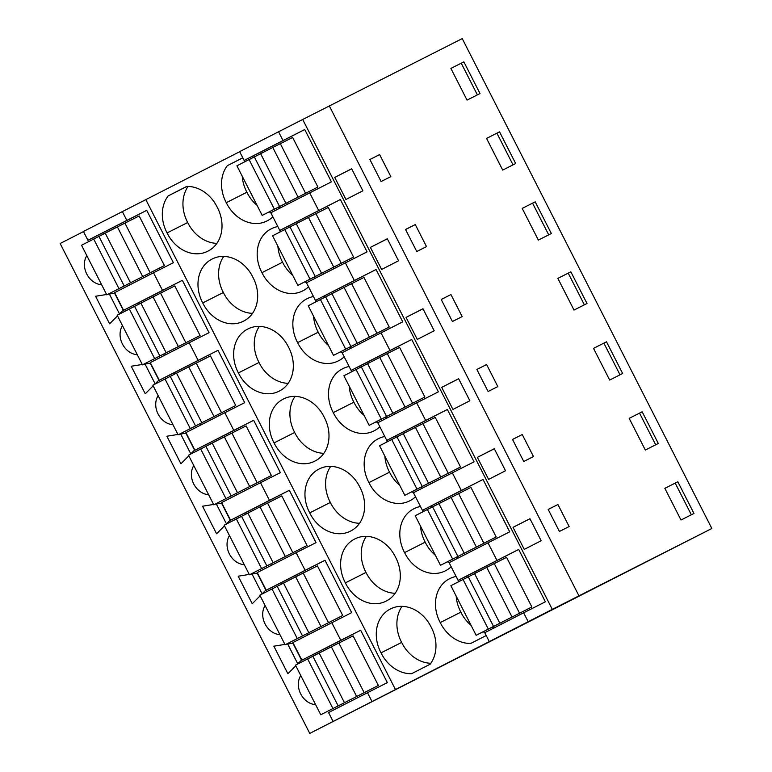 <?xml version="1.0" encoding="UTF-8"?>
<svg xmlns="http://www.w3.org/2000/svg" width="772" height="772" viewBox="0 0 772 772"><rect width="100%" height="100%" fill="white"/><g stroke="black" fill="none" stroke-linecap="round" stroke-linejoin="round"><path stroke-width="1.16" d="M278.538 131.722L283.025 140.543L244.135 160.431L239.638 151.611L302.692 119.477L552.298 609.369L309.765 733.4L711.852 528.492L552.298 609.369M283.025 140.543L304.737 129.532L331.41 181.883L309.707 192.894L318.691 210.524L279.792 230.413L297.307 221.554L297.953 222.819M528.154 621.614L523.657 612.804L545.37 601.793L518.697 549.442L496.985 560.453L488 542.812L509.703 531.812L483.031 479.46L461.328 490.461L456.831 481.651L452.344 472.831L474.047 461.82L447.374 409.478L425.661 420.479L416.677 402.849L438.39 391.838L411.717 339.487L390.005 350.498L381.021 332.857L402.733 321.856L376.06 269.505L354.348 280.516L349.851 271.696L345.364 262.876L367.076 251.875L340.394 199.523L318.691 210.524M711.852 528.492L462.235 38.6L302.692 119.477M83.492 231.571L60.148 243.508L309.765 733.4M239.687 151.708L83.444 231.475L87.94 240.295L102.966 232.71L103.622 234.003M488 542.812L449.101 562.701L458.085 580.341L475.6 571.483L476.247 572.737M466.577 553.765L465.892 552.434M440.58 502.755L439.943 501.491L422.429 510.35L413.445 492.719L452.344 472.831M430.921 483.783L430.236 482.452M404.924 432.774L404.287 431.509L386.762 440.368L377.778 422.738L416.677 402.849M395.254 413.802L394.579 412.46M369.267 362.792L368.62 361.528L351.106 370.386L342.121 352.746L381.021 332.857M359.598 343.81L358.922 342.478M333.61 292.8L332.964 291.536L315.449 300.404L306.465 282.764L345.364 262.876M323.941 273.828L323.256 272.497M309.707 192.894L270.808 212.782L279.792 230.413M288.284 203.847L287.599 202.505M262.287 152.837L261.65 151.573L244.135 160.431M523.657 612.804L484.758 632.693L489.255 641.503M502.234 623.757L501.549 622.415M304.737 129.532L261.65 151.573M329.297 105.88L578.913 595.772M518.649 538.364L513.033 527.344L529.949 518.697L541.172 540.738L524.256 549.384L518.649 538.364M441.709 387.37L452.942 409.421L469.858 400.764L458.626 378.724L441.709 387.37L458.664 378.801M387.312 238.76L398.535 260.801L381.629 269.447L370.396 247.407L387.312 238.76M411.669 328.409L406.053 317.388L422.969 308.742L434.202 330.783L417.285 339.429L411.669 328.409M477.366 457.362L494.283 448.706L505.515 470.756L488.599 479.402L477.366 457.362L494.321 448.783M340.346 188.445L334.73 177.425L351.646 168.769L362.879 190.809L345.962 199.465L340.346 188.445M450.896 68.428L467.041 100.109L480.02 93.547L463.866 61.856L450.896 68.428L463.866 61.856M379.612 154.574L390.844 176.624L381.117 181.545L369.885 159.505L379.612 154.574L369.904 159.543M533.481 456.561L523.754 461.482L512.521 439.442L522.248 434.52L533.481 456.561M476.864 369.46L488.087 391.5L497.824 386.579L486.592 364.529L476.864 369.46M593.533 348.365L609.677 380.056L622.647 373.484L606.502 341.803L593.533 348.365L606.502 341.803M462.167 316.588L452.431 321.519L441.198 299.468L450.935 294.547L462.167 316.588M405.541 229.487L416.774 251.527L426.511 246.606L415.278 224.565L405.541 229.487M502.697 170.101L486.553 138.41L499.532 131.848L515.677 163.529L502.697 170.101M557.866 278.383L574.011 310.064L586.99 303.502L570.846 271.812L557.866 278.383L570.846 271.812M645.334 450.037L629.19 418.347L642.169 411.785L658.313 443.466L645.334 450.037M557.915 504.502L548.178 509.423L559.411 531.474L569.138 526.543L557.915 504.502L548.197 509.472M664.846 488.338L680.991 520.019L693.97 513.457L677.826 481.767L664.846 488.338L677.826 481.767M538.354 240.082L522.21 208.401L535.189 201.83L551.333 233.52L538.354 240.082M114.594 293.225L123.221 310.141M257.23 573.162L265.848 590.078M221.574 503.18L230.191 520.096M185.917 433.188L194.534 450.115M150.26 363.207L158.878 380.123M292.887 643.144L301.514 660.06M86.811 255.628A18.161 14.871 -116.8 0 0 86.754 274.012A18.161 14.871 -116.8 0 0 101.653 284.752M284.907 644.417L273.857 646.174L280.873 659.954L287.898 673.724L295.801 665.792M293.177 643.105L286.209 644.215M297.413 664.171L301.717 659.857M249.25 574.436L238.201 576.192L245.216 589.972L252.241 603.743L260.145 595.81M257.52 573.113L250.553 574.223M261.756 594.189L266.06 589.876M193.791 465.584A18.161 14.871 -116.8 0 0 193.733 483.967A18.161 14.871 -116.8 0 0 208.633 494.707M177.936 434.462L166.877 436.219L180.918 463.779L188.822 455.837M190.443 454.225L194.737 449.902M186.206 433.15L179.229 434.26M213.593 504.444L202.544 506.21L216.575 533.761L224.488 525.828M226.1 524.207L230.403 519.884M221.863 503.132L214.886 504.241M122.468 325.61A18.161 14.871 -116.8 0 0 122.42 343.994A18.161 14.871 -116.8 0 0 137.31 354.734M142.28 364.48L131.221 366.237L145.261 393.788L153.165 385.855M150.54 363.158L143.573 364.268M154.776 384.234L159.08 379.921M158.135 395.592A18.161 14.871 -116.8 0 0 158.077 413.985A18.161 14.871 -116.8 0 0 172.967 424.725M265.105 605.547A18.161 14.871 -116.8 0 0 265.057 623.93A18.161 14.871 -116.8 0 0 279.947 634.681M106.613 294.499L95.564 296.255L102.579 310.026L109.605 323.806L117.508 315.873M119.12 314.252L123.424 309.939M114.883 293.177L107.916 294.286M300.762 675.539A18.161 14.871 -116.8 0 0 300.713 693.922A18.161 14.871 -116.8 0 0 315.603 704.662M229.448 535.565A18.161 14.871 -116.8 0 0 229.39 553.949A18.161 14.871 -116.8 0 0 244.29 564.689M122.343 211.586L126.84 220.406L146.709 210.351L173.382 262.702L153.512 272.757L157.999 281.568L162.496 290.388L182.366 280.332L209.038 332.684L189.169 342.739L193.656 351.559L198.153 360.37L218.022 350.314L244.695 402.666L224.826 412.721L233.81 430.361L253.679 420.306L280.352 472.647L260.482 482.703L269.467 500.343L289.346 490.288L316.018 542.639L296.149 552.694L300.636 561.505L305.133 570.325L325.002 560.269L351.675 612.621L292.906 642.565L301.891 660.195L316.925 652.62L317.582 653.903M307.893 634.902L307.208 633.551M281.925 583.922L281.269 582.638L266.234 590.213L305.133 570.325M296.149 552.694L257.25 572.583L266.234 590.213M272.236 564.921L271.551 563.57M246.258 513.94L245.602 512.647L230.577 520.231L269.467 500.343M260.482 482.703L221.583 502.591L230.577 520.231M236.579 494.929L235.885 493.578M210.602 443.958L209.945 442.665L194.911 450.25L233.81 430.361M224.826 412.721L185.927 432.609L194.911 450.25M200.923 424.947L200.228 423.596M174.945 373.966L174.289 372.683L159.254 380.258L198.153 360.37M189.169 342.739L150.27 362.628L159.254 380.258M165.256 354.966L164.571 353.615M139.288 303.985L138.632 302.701L123.597 310.276L162.496 290.388M153.512 272.757L114.613 292.646L123.597 310.276M129.6 284.974L128.914 283.623M331.806 622.676L340.79 640.306L360.659 630.251L387.332 682.602L328.563 712.546L333.06 721.366M343.55 704.884L342.865 703.533M87.94 240.295L126.84 220.406M367.462 692.658L371.959 701.478M145.86 199.687L395.476 689.579M242.813 157.835L227.344 165.662L242.775 157.778M253.872 157.17A34.016 27.86 -116.8 0 0 251.624 156.639M227.344 165.662A34.016 27.86 -116.8 0 0 226.283 202.669A34.016 27.86 -116.8 0 0 266.794 221.033A34.016 27.86 -116.8 0 0 267.16 220.84A34.016 27.86 -116.8 0 0 267.363 220.744A34.016 27.86 -116.8 0 0 272.873 216.845M278.489 208.855A34.016 27.86 -116.8 0 0 279.377 206.674M167.08 232.941A34.016 27.86 -116.8 0 0 207.591 251.305A34.016 27.86 -116.8 0 0 207.957 251.112A34.016 27.86 -116.8 0 0 208.16 251.016A34.016 27.86 -116.8 0 0 217.25 207.292A34.016 27.86 -116.8 0 0 186.708 186.438L168.142 195.934A34.016 27.86 -116.8 0 0 167.08 232.941L187.702 222.51A34.016 27.86 -116.8 0 0 216.874 243.363M314.937 461.067A34.016 27.86 -116.8 0 0 315.13 460.971A34.016 27.86 -116.8 0 0 324.23 417.247A34.016 27.86 -116.8 0 0 283.72 398.883A34.016 27.86 -116.8 0 0 283.353 399.076A34.016 27.86 -116.8 0 0 283.15 399.172A34.016 27.86 -116.8 0 0 274.06 442.896A34.016 27.86 -116.8 0 0 314.571 461.26A34.016 27.86 -116.8 0 0 314.937 461.067L315.323 460.865M360.842 367.115A34.016 27.86 -116.8 0 0 358.604 366.594M349.137 366.517A34.016 27.86 -116.8 0 0 342.922 368.611A34.016 27.86 -116.8 0 0 342.556 368.804A34.016 27.86 -116.8 0 0 342.363 368.9A34.016 27.86 -116.8 0 0 333.263 412.624A34.016 27.86 -116.8 0 0 373.773 430.988A34.016 27.86 -116.8 0 0 374.14 430.795A34.016 27.86 -116.8 0 0 374.333 430.699A34.016 27.86 -116.8 0 0 379.853 426.8M385.469 418.81A34.016 27.86 -116.8 0 0 386.347 416.629M350.594 531.049A34.016 27.86 -116.8 0 0 350.787 530.953A34.016 27.86 -116.8 0 0 359.887 487.228A34.016 27.86 -116.8 0 0 319.376 468.874A34.016 27.86 -116.8 0 0 319.01 469.058A34.016 27.86 -116.8 0 0 318.817 469.154A34.016 27.86 -116.8 0 0 309.717 512.878A34.016 27.86 -116.8 0 0 350.227 531.242A34.016 27.86 -116.8 0 0 350.594 531.049L350.99 530.856M384.794 436.508A34.016 27.86 -116.8 0 0 378.579 438.602A34.016 27.86 -116.8 0 0 378.212 438.785A34.016 27.86 -116.8 0 0 378.019 438.892A34.016 27.86 -116.8 0 0 368.919 482.606A34.016 27.86 -116.8 0 0 409.43 500.97A34.016 27.86 -116.8 0 0 409.797 500.777A34.016 27.86 -116.8 0 0 410 500.681A34.016 27.86 -116.8 0 0 415.51 496.782M396.499 437.106A34.016 27.86 -116.8 0 0 394.26 436.576M421.126 488.792A34.016 27.86 -116.8 0 0 422.014 486.611M202.737 302.923A34.016 27.86 -116.8 0 0 243.248 321.287A34.016 27.86 -116.8 0 0 243.614 321.094A34.016 27.86 -116.8 0 0 243.817 320.998A34.016 27.86 -116.8 0 0 252.907 277.273A34.016 27.86 -116.8 0 0 212.396 258.919A34.016 27.86 -116.8 0 0 212.03 259.102A34.016 27.86 -116.8 0 0 211.837 259.209A34.016 27.86 -116.8 0 0 202.737 302.923L223.359 292.492A34.016 27.86 -116.8 0 0 252.54 313.345M277.823 226.553A34.016 27.86 -116.8 0 0 271.609 228.647A34.016 27.86 -116.8 0 0 271.233 228.84A34.016 27.86 -116.8 0 0 271.04 228.937A34.016 27.86 -116.8 0 0 261.949 272.661A34.016 27.86 -116.8 0 0 302.46 291.015A34.016 27.86 -116.8 0 0 302.827 290.822A34.016 27.86 -116.8 0 0 303.02 290.726A34.016 27.86 -116.8 0 0 308.53 286.827M289.529 227.151A34.016 27.86 -116.8 0 0 287.28 226.621M314.146 278.837A34.016 27.86 -116.8 0 0 315.034 276.656M247.696 329.094A34.016 27.86 -116.8 0 0 247.494 329.19A34.016 27.86 -116.8 0 0 238.403 372.915A34.016 27.86 -116.8 0 0 278.914 391.269A34.016 27.86 -116.8 0 0 279.281 391.086A34.016 27.86 -116.8 0 0 279.474 390.979A34.016 27.86 -116.8 0 0 288.574 347.265A34.016 27.86 -116.8 0 0 248.063 328.901A34.016 27.86 -116.8 0 0 247.696 329.094L248.43 328.718M313.48 296.535A34.016 27.86 -116.8 0 0 307.266 298.629A34.016 27.86 -116.8 0 0 306.899 298.822A34.016 27.86 -116.8 0 0 306.696 298.918A34.016 27.86 -116.8 0 0 297.606 342.643A34.016 27.86 -116.8 0 0 338.117 360.997A34.016 27.86 -116.8 0 0 338.483 360.813A34.016 27.86 -116.8 0 0 338.676 360.717A34.016 27.86 -116.8 0 0 344.196 356.809M349.812 348.819A34.016 27.86 -116.8 0 0 350.691 346.638M325.186 297.133A34.016 27.86 -116.8 0 0 322.947 296.612M395.544 557.21A34.016 27.86 -116.8 0 0 355.033 538.856A34.016 27.86 -116.8 0 0 354.666 539.049A34.016 27.86 -116.8 0 0 354.473 539.145A34.016 27.86 -116.8 0 0 345.373 582.87A34.016 27.86 -116.8 0 0 385.884 601.224A34.016 27.86 -116.8 0 0 386.251 601.031A34.016 27.86 -116.8 0 0 386.454 600.934A34.016 27.86 -116.8 0 0 395.544 557.21M420.46 506.49A34.016 27.86 -116.8 0 0 414.236 508.584A34.016 27.86 -116.8 0 0 413.869 508.777A34.016 27.86 -116.8 0 0 413.676 508.873A34.016 27.86 -116.8 0 0 404.576 552.598A34.016 27.86 -116.8 0 0 445.087 570.952A34.016 27.86 -116.8 0 0 445.463 570.769A34.016 27.86 -116.8 0 0 445.656 570.662A34.016 27.86 -116.8 0 0 451.166 566.764M432.166 507.088A34.016 27.86 -116.8 0 0 429.917 506.567M456.783 558.774A34.016 27.86 -116.8 0 0 457.671 556.593M456.117 576.472A34.016 27.86 -116.8 0 0 449.902 578.566A34.016 27.86 -116.8 0 0 449.536 578.759A34.016 27.86 -116.8 0 0 449.333 578.855A34.016 27.86 -116.8 0 0 440.243 622.579A34.016 27.86 -116.8 0 0 470.775 643.433L486.215 635.539M467.822 577.07A34.016 27.86 -116.8 0 0 465.584 576.549M492.44 628.755A34.016 27.86 -116.8 0 0 493.327 626.574M390.323 609.031A34.016 27.86 -116.8 0 0 390.13 609.127A34.016 27.86 -116.8 0 0 381.04 652.851A34.016 27.86 -116.8 0 0 411.572 673.705L430.149 664.209A34.016 27.86 -116.8 0 0 431.201 627.202A34.016 27.86 -116.8 0 0 390.7 608.838A34.016 27.86 -116.8 0 0 390.323 609.031L391.066 608.654M334.73 177.425L351.685 168.846M477.385 94.879L461.251 63.198M119.477 313.895L109.373 294.055M146.709 210.351L102.966 232.71M186.92 186.438L168.142 195.934M188.078 186.438A34.016 27.86 -116.8 0 0 187.702 222.51M245.091 159.949A34.016 27.86 -116.8 0 0 244.174 162.101M242.234 176.209A34.016 27.86 -116.8 0 0 246.905 192.238L226.283 202.669M246.905 192.238A34.016 27.86 -116.8 0 0 257.124 205.439M269.003 211.953A34.016 27.86 -116.8 0 0 271.29 212.532M518.697 549.442L475.6 571.483M496.985 560.453L458.085 580.341M402.029 606.348A34.016 27.86 -116.8 0 0 401.662 642.42L381.04 652.851M401.662 642.42A34.016 27.86 -116.8 0 0 430.834 663.273M456.184 596.119A34.016 27.86 -116.8 0 0 460.865 612.148L440.243 622.579M460.865 612.148A34.016 27.86 -116.8 0 0 471.074 625.339M482.963 631.863A34.016 27.86 -116.8 0 0 485.25 632.442M450.269 578.382L449.536 578.759M459.041 579.849A34.016 27.86 -116.8 0 0 458.124 582.001M513.033 527.344L529.978 518.765M691.345 514.779L675.201 483.108M297.77 663.814L287.666 643.973M360.659 630.251L316.925 652.62M301.891 660.195L340.79 640.306M370.396 247.407L387.341 238.828M405.561 229.525L415.278 224.565M486.563 138.42L499.532 131.848M513.042 164.861L496.907 133.189M340.394 199.523L297.307 221.554M354.348 280.516L315.449 300.404M212.773 258.736L212.03 259.102M223.735 256.42A34.016 27.86 -116.8 0 0 223.359 292.492M271.976 228.464L271.233 228.84M280.747 229.931A34.016 27.86 -116.8 0 0 279.831 232.082M277.891 246.2A34.016 27.86 -116.8 0 0 282.571 262.219L261.949 272.661M282.571 262.219A34.016 27.86 -116.8 0 0 292.781 275.421M304.66 281.934A34.016 27.86 -116.8 0 0 306.957 282.513M182.366 280.332L138.632 302.701M155.143 383.877L145.03 364.037M406.053 317.388L423.008 308.81M441.227 299.517L450.935 294.547M522.219 208.411L535.189 201.83M548.709 234.842L532.564 203.171M376.06 269.505L332.964 291.536M390.005 350.498L351.106 370.386M259.392 326.402A34.016 27.86 -116.8 0 0 259.025 362.483L238.403 372.915M259.025 362.483A34.016 27.86 -116.8 0 0 288.197 383.337M307.632 298.446L306.899 298.822M316.404 299.912A34.016 27.86 -116.8 0 0 315.487 302.064M313.548 316.182A34.016 27.86 -116.8 0 0 318.228 332.211L297.606 342.643M318.228 332.211A34.016 27.86 -116.8 0 0 328.438 345.402M340.327 351.926A34.016 27.86 -116.8 0 0 342.614 352.495M218.022 350.314L174.289 372.683M190.8 453.859L180.687 434.028M476.884 369.498L486.592 364.529M584.365 304.834L568.221 273.153M411.717 339.487L368.62 361.528M425.661 420.479L386.762 440.368M284.086 398.699L283.353 399.076M295.058 396.393A34.016 27.86 -116.8 0 0 294.682 432.465L274.06 442.896M294.682 432.465A34.016 27.86 -116.8 0 0 323.854 453.318M343.289 368.427L342.556 368.804M352.071 369.904A34.016 27.86 -116.8 0 0 351.144 372.056M349.205 386.164A34.016 27.86 -116.8 0 0 353.885 402.193L333.263 412.624M353.885 402.193A34.016 27.86 -116.8 0 0 364.094 415.394M375.983 421.908A34.016 27.86 -116.8 0 0 378.27 422.487M253.679 420.306L209.945 442.665M226.457 523.841L216.353 504.01M512.54 439.48L522.248 434.52M620.022 374.816L603.887 343.144M447.374 409.478L404.287 431.509M461.328 490.461L422.429 510.35M319.753 468.691L319.01 469.058M330.715 466.375A34.016 27.86 -116.8 0 0 330.339 502.447L309.717 512.878M330.339 502.447A34.016 27.86 -116.8 0 0 359.511 523.3M378.955 438.419L378.212 438.785M387.727 439.886A34.016 27.86 -116.8 0 0 386.811 442.038M384.861 456.155A34.016 27.86 -116.8 0 0 389.542 472.175L368.919 482.606M389.542 472.175A34.016 27.86 -116.8 0 0 399.751 485.376M411.64 491.889A34.016 27.86 -116.8 0 0 413.927 492.468M289.346 490.288L245.602 512.647M262.113 593.832L252.01 573.992M629.19 418.356L642.169 411.785M655.679 444.797L639.544 413.126M483.031 479.46L439.943 501.491M355.409 538.673L354.666 539.049M366.372 536.357A34.016 27.86 -116.8 0 0 365.996 572.428L345.373 582.87M365.996 572.428A34.016 27.86 -116.8 0 0 395.177 593.292M414.612 508.401L413.869 508.777M423.384 509.867A34.016 27.86 -116.8 0 0 422.467 512.019M420.528 526.137A34.016 27.86 -116.8 0 0 425.198 542.166L404.576 552.598M425.198 542.166A34.016 27.86 -116.8 0 0 435.418 555.357M447.297 561.871A34.016 27.86 -116.8 0 0 449.593 562.45M325.002 560.269L281.269 582.638M105.233 233.183L81.533 245.255L106.797 294.856L164.407 265.549L106.797 294.856M150.173 272.709L124.91 223.118L117.392 226.92L105.214 233.144L130.487 282.735M164.407 265.549L139.143 215.948L124.919 223.147M98.932 236.386L124.205 285.978M93.701 239.03L118.965 288.632M117.392 226.92L142.656 276.521M262.2 215.398L236.927 165.806L249.095 159.582L274.369 209.173L262.2 215.398L317.91 187.056L274.369 209.173M260.637 153.725L249.095 159.582M285.881 203.287L260.618 153.686L272.786 147.471L280.304 143.66L305.577 193.261M280.323 143.689L292.636 137.464L317.91 187.056M254.335 156.928L279.599 206.529M272.786 147.471L298.06 197.063M140.89 303.164L117.19 315.237L142.453 364.838L200.073 335.53L142.453 364.838M200.073 335.53L174.8 285.939L153.049 296.902L140.88 303.126L166.144 352.727M134.589 306.368L159.862 355.96M129.358 309.022L154.632 358.613M153.049 296.902L178.322 346.503M160.566 293.099L185.84 342.7M297.857 285.379L272.584 235.788L284.752 229.564L310.026 279.155L297.857 285.379L353.566 257.037L310.026 279.155M296.294 223.706L284.752 229.564M321.548 273.269L296.274 223.677L308.443 217.453L315.96 213.651L341.234 263.242M315.98 213.68L328.293 207.446L353.566 257.037M289.992 226.92L315.265 276.511M308.443 217.453L333.716 267.044M176.556 373.146L152.846 385.228L178.12 434.819L235.73 405.512L178.12 434.819M221.496 412.682L196.223 363.091L188.706 366.893L176.537 373.117L201.801 422.709M235.73 405.512L210.457 355.921L196.242 363.12M170.255 376.35L195.519 425.951M165.015 379.004L190.288 428.595M188.706 366.893L213.979 416.484M333.514 355.371L308.24 305.77L320.419 299.546L345.682 349.147L333.514 355.371L389.223 327.029L345.682 349.147M331.95 293.698L320.419 299.546M357.204 343.25L331.931 293.659L344.1 287.435L351.627 283.633L376.89 333.224M351.636 283.662L363.95 277.428L389.223 327.029M325.649 296.902L350.922 346.493M344.1 287.435L369.373 337.036M212.213 443.138L188.503 455.21L213.776 504.801L271.387 475.504L213.776 504.801M271.387 475.504L246.114 425.903L224.362 436.875L212.194 443.099L237.467 492.69M205.912 446.341L231.185 495.933M200.681 448.986L225.945 498.587M224.362 436.875L249.636 486.466M231.88 433.073L257.153 482.664M369.17 425.353L343.907 375.752L356.075 369.537L381.349 419.128L369.17 425.353L424.88 397.011L381.349 419.128M367.607 363.68L356.075 369.537M392.861 413.242L367.588 363.641L379.766 357.417L399.616 347.419L424.88 397.011M361.306 366.883L386.579 416.475M379.766 357.417L405.03 407.018M387.283 353.615L412.547 403.216M247.87 513.119L224.16 525.192L249.433 574.793L307.044 545.486L249.433 574.793M292.81 552.656L267.546 503.054L260.029 506.857L247.851 513.081L273.124 562.682M307.044 545.486L281.78 495.894L267.556 503.083M241.568 516.323L266.842 565.915M236.338 518.967L261.602 568.568M260.029 506.857L285.293 556.458M404.827 495.334L379.563 445.743L391.732 439.519L417.005 489.11L404.827 495.334L460.537 466.992L417.005 489.11M403.264 433.661L391.732 439.519M428.518 483.224L403.254 433.632L415.423 427.408L422.94 423.606L448.214 473.197M422.95 423.635L435.273 417.401L460.537 466.992M396.972 436.865L422.236 486.466M415.423 427.408L440.696 477M283.527 583.101L259.826 595.183L285.09 644.774L342.71 615.467L285.09 644.774M328.467 622.637L303.203 573.036L295.686 576.848L283.507 583.063L308.781 632.664M342.71 615.467L317.437 565.876L303.213 573.065M277.225 586.305L302.499 635.906M271.995 588.959L297.268 638.55M295.686 576.848L320.949 626.439M440.494 565.316L415.22 515.725L427.389 509.501L452.662 559.102L440.494 565.316L496.203 536.984L452.662 559.102M496.203 536.984L470.93 487.383L427.389 509.501M432.629 506.857L457.892 556.448M438.911 503.614L464.175 553.206M451.08 497.39L476.353 546.981M458.597 493.588L483.87 543.179M364.133 692.619L338.86 643.028L331.342 646.83L295.483 665.165L320.756 714.756L378.367 685.459L320.756 714.756M378.367 685.459L353.093 635.858L338.879 643.057M312.892 656.287L338.155 705.888M307.652 658.941L332.925 708.532M319.174 653.054L344.437 702.645M331.342 646.83L356.616 696.421M476.15 635.308L450.877 585.707L463.055 579.482L488.319 629.083L476.15 635.308L531.86 606.966L488.319 629.083M474.587 573.635L463.055 579.482M499.841 623.197L474.568 573.596L486.736 567.372L494.254 563.57L519.527 613.171M494.273 563.599L506.586 557.365L531.86 606.966M468.286 576.838L493.559 626.43M486.736 567.372L512.01 616.973"/></g></svg>
